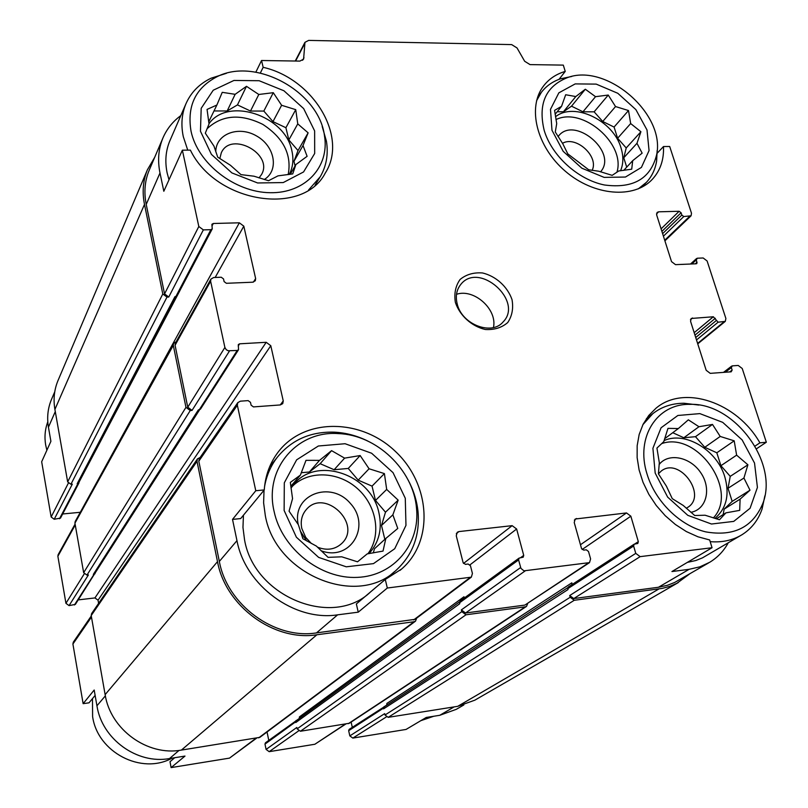 <?xml version="1.0" encoding="UTF-8"?>
<svg xmlns="http://www.w3.org/2000/svg" width="808" height="808" viewBox="0 0 808 808"><rect width="100%" height="100%" fill="white"/><g stroke="black" fill="none" stroke-linecap="round" stroke-linejoin="round"><path stroke-width="1.21" d="M551.975 130.25L563.176 151.328L581.861 168.205L604.152 177.386L625.442 177.043L641.421 167.407L649.056 150.581L647.016 129.977L635.866 109.595L617.797 93.284L596.213 84.113L575.205 83.901L558.853 92.839L550.49 109.343L551.975 130.25M562.822 143.794L555.288 132.017L556.712 123.624L554.591 110.353L561.54 106.343L565.671 94.748L575.791 96.556L585.325 89.233L595.526 96.677L608.252 95.051L615.534 106.555L628.513 110.544L630.664 123.553L640.906 131.734L636.977 143.299L642.148 153.156L632.704 160.661L631.715 169.185L618.797 170.963L612.161 175.356L598.859 171.246L588.689 169.781L567.782 153.863L562.822 143.794M200.465 131.249L211.413 154.389L231.896 172.922L257.621 182.972L283.244 182.568L303.566 171.953L314.676 153.49L314.635 130.926L303.667 108.615L283.921 90.759L259.126 80.719L233.946 80.457L213.231 90.223L201.192 108.312L200.465 131.249M213.958 146.097L205.303 133.179L209.019 123.967L207.06 109.413L216.877 105.03L222.24 92.334L235.138 94.314L246.48 86.315L258.802 94.475L273.286 92.688L281.618 105.282L295.748 109.656L297.758 123.887L308.121 132.835L303.02 145.511L307.111 156.318L295.88 164.549L292.728 173.912L278.002 175.861L268.529 180.719L254.015 176.205L240.966 174.629L230.472 165.297L217.716 157.156L213.958 146.097M284.133 510.474L296.385 537.209L318.655 557.399L346.268 566.812L373.468 563.63L394.718 548.733L405.969 525.372L405.283 498.263L393.021 472.63L371.619 453.238L345.077 443.723L318.372 445.996L296.637 459.833L284.305 482.81L284.133 510.474M298.374 524.735L289.072 511.171L292.557 498.637L290.325 482.416L300.404 475.084L306 460.338L319.514 460.368L331.573 450.642L344.602 458.136L360.156 455.55L369.074 468.771L384.406 473.599L386.679 489.426L398.162 500.142L392.86 514.827L397.768 528.442L385.84 538.431L383.022 551.086L367.196 553.894L357.53 561.812L341.744 556.813L328.088 557.358L316.443 546.127L302.899 538.744L298.374 524.735M655.187 473.084L667.65 497.102L687.82 515.352L711.484 524.018L733.735 521.402L750.087 508.262L757.419 487.406L754.531 463.065L742.148 439.936L722.695 422.352L699.839 413.615L677.872 415.474L661.085 427.765L652.904 448.288L655.187 473.084M666.408 486.153L658.409 473.831L659.318 462.721L656.934 448.066L663.772 441.653L667.984 428.361L678.336 428.553L688.335 419.827L698.96 426.725L712.494 424.432L720.211 436.451L734.199 440.825L736.613 455.156L747.905 464.792L743.926 478.023L749.996 490.193L740.108 499.142L739.684 510.363L725.948 512.848L719.474 519.746L705.101 515.231L694.708 515.504L683.225 505.454L672.256 498.637L666.408 486.153M463.832 704.95L456.288 709.333L439.784 715.292L426.24 717.454L406.05 729.442L352.833 738.088L349.824 735.886L348.662 730.695L349.147 729.371L384.638 706.566M559.035 79.335L565.236 71.407L563.297 65.115L530.038 64.61L524.665 61.267L517.019 47.935L511.656 44.602L308.646 40.4L304.959 42.329L295.243 61.024M657.227 153.187L663.489 146.541L669.691 146.49L691.507 213.251L691.062 215.807L683.79 216.544L681.841 215.059L681.094 212.767L661.893 231.401M755.005 446.117L759.894 442.845L766.327 442.239L756.49 448.783M759.894 442.845C737.179 402.515 684.134 384.244 655.995 408.222L648.743 415.484L643.077 424.311L639.168 434.482L637.169 445.703L637.138 457.651L639.108 469.983L643.037 482.326L648.824 494.304L656.298 505.545L665.236 515.716L675.367 524.473L686.376 531.573L697.93 536.785L709.656 539.966L712.05 547.723L671.933 571.549L689.123 569.317L658.48 587.254L573.771 598.566L569.701 595.536L570.175 597.253L385.002 714.999L384.679 713.636L349.824 735.886M55.277 411.605L48.44 427.2L50.904 441.33L41.673 461.752L51.146 516.999L54.217 519.261L60.499 518.1L78.921 482.982L77.184 483.719L78.75 482.709L176.316 296.597M48.44 427.2C46.824 417.534 47.803 408.373 51.369 399.707L51.621 399.122M179.023 750.43L169.529 758.55L184.992 756.076L171.114 767.6L170.013 761.702L174.72 757.722M169.529 758.55C137.148 764.56 101.929 739.047 96.94 705.788L94.193 690.022L83.133 703.667L72.912 644.026L73.306 642.168L91.284 615.989M180.8 115.615C172.7 121.564 166.711 129.098 162.832 138.219C158.418 148.945 157.479 160.54 159.994 173.003L163.822 191.264L182.366 150.187L190.385 150.126C216.1 203.232 303.02 216.534 325.271 173.064C348.551 137.128 313.544 78.73 263.156 67.317L261.539 60.509L255.843 72.165M260.338 73.043L263.156 67.317M232.522 519.403L240.673 518.574L264.256 489.931L255.772 490.729L232.522 519.403L236.966 540.643L219.342 561.429L198.808 461.176L199.263 458.742L237.794 402.626L240.41 401.172L248.147 400.616L250.49 402.354L251.106 405.172L253.449 406.909L280.285 404.939L282.739 403.636L283.255 400.93L270.791 345.713L98.041 600.192L98.606 603.384M356.348 603.95L385.275 579.467L387.315 588.022L358.247 612.171L356.348 603.95M95.132 695.395L89.011 702.829L83.133 703.667M256.55 738.189L229.502 758.116L171.114 767.6M352.298 727.321L351.116 722.079M345.713 724.069L314.857 744.259L269.165 751.672L266.084 749.42L264.984 744.107L265.448 742.794L296.879 720.211M268.781 740.37L267.044 731.977M270.791 345.713L266.206 342.299L94.93 597.93L98.041 600.192M94.93 597.93L78.265 599.889M95.213 572.872L75.376 604.394L69.064 605.616L65.933 603.324L57.873 556.268L58.125 554.712L75.093 524.089M266.206 342.299L239.633 343.814L238.309 344.561L238.532 349.712L237.209 350.46L228.22 350.773L226.22 349.702L224.887 347.45L210.615 281.245L210.888 279.124L213.645 277.528L221.241 277.225L223.523 278.922L224.109 281.598L226.392 283.295L252.692 282.204L255.318 280.75L255.631 278.518L243.814 226.159L239.34 222.806L80.265 512.333M79.74 512.343L62.66 513.979M239.34 222.806L213.292 223.493L211.908 224.291L212.252 228.886L210.868 229.684L203.343 229.886L168.751 297.021L166.983 297.102L162.792 293.971L144.491 204.424C142.046 192.052 143.016 180.507 147.399 169.801L154.661 157.378M168.751 297.021L164.549 293.9L146.218 204.394C143.824 192.243 144.784 180.921 149.106 170.427L149.409 169.72M708.515 562.984L674.65 582.467L667.58 585.255L658.48 587.254M689.598 573.953L676.791 583.376L669.711 586.406L662.126 588.416L574.246 600.283L570.175 597.253M572.266 584.406L571.832 582.831L571.872 584.659M712.05 547.723L640.148 556.641L635.765 553.369L633.624 546.016L634.149 544.198L637.795 543.471L638.32 541.663L630.846 516.191L626.503 512.939L575.205 519.019L574.225 522.544L581.508 548.46L583.73 550.117L586.275 549.814L588.497 551.47L590.597 558.924L589.507 562.62L524.867 605.091L465.549 613.009L461.348 609.899L461.792 611.676L297.132 728.856L296.829 727.452L266.084 749.42M527.715 603.546L526.503 606.394L525.331 606.838L465.994 614.787L461.792 611.676M464.297 598.011L463.974 596.748L464.065 598.183M589.507 562.62L523.948 570.842L520.938 568.367L518.595 559.924L519.12 558.096L523.19 557.207L523.725 555.389L516.635 529.008L512.141 525.655L458.894 531.583L457.227 532.29L456.267 535.795L463.125 562.641L465.428 564.358L468.145 564.024L470.448 565.741L472.428 573.458L471.337 577.154L415.07 619.342L316.484 632.906C274.579 639.633 227.169 604.899 219.342 561.429M416.665 618.15L415.504 621.15L414.06 621.746L316.898 634.765C274.023 641.673 225.483 606.121 217.504 561.641L197.001 461.328L197.445 458.904L200.121 457.479M229.533 350.904L192.052 410.393L190.264 410.525L185.961 407.343L173.296 345.349L173.569 343.349L176.144 341.804M192.052 410.393L187.759 407.212L175.073 345.248L175.346 343.238L210.888 279.124M633.624 546.016L567.812 588.668L568.044 589.527L383.568 708.858L383.901 706.788M383.568 708.858L384.305 706.778L567.832 587.608M518.595 559.924L459.55 602.798L459.772 603.687L295.779 722.544L296.112 720.473M295.779 722.544L296.496 720.484L459.56 601.849M199.576 409.808L94.829 573.478L93.334 574.397L94.041 574.316L74.427 604.98M95.031 573.71L94.041 574.316M681.094 212.767L679.144 211.272L658.631 211.817L656.5 213.928M766.327 442.239L742.229 368.499L738.209 365.448L732.29 365.873L731.341 367.62L732.129 370.074L731.179 371.821L710.232 373.357L706.172 370.276L690.577 321.352L691.163 318.483L713.333 316.766L718.11 322.2L725.301 321.362L725.887 318.483L707.101 260.974L703.172 257.984L697.324 258.217L696.365 259.833L696.87 263.519L696.163 263.792L675.508 264.65L671.529 261.63L656.662 214.968L657.086 212.433L658.631 211.817M238.532 349.712L200.455 409.161L198.324 409.939L93.334 574.397M69.064 605.616L88.385 574.953L86.971 575.104L83.658 572.68L74.932 523.15L75.184 521.534L173.569 343.349M179.831 290.769L80.83 478.74M79.022 482.174L78.921 482.982M212.252 228.886L177.073 295.94L174.892 296.748L77.184 483.719M54.217 519.261L72.316 484.154L70.922 484.275L67.66 481.881L54.904 409.434C53.197 399.374 54.197 389.84 57.883 380.841L58.146 380.235M678.265 582.588L474.841 700.172L457.722 706.323L388.173 717.342L385.002 714.999M571.832 582.831L386.901 703.394L386.729 705.202M526.503 606.394L349.329 723.271L300.394 731.25L297.132 728.856M463.974 596.748L299.384 716.928L299.314 718.443M415.504 621.15L259.853 737.351L181.386 750.097C147.46 756.349 110.433 729.503 105.131 694.628L91.203 615.555L91.607 613.605L197.445 458.904M567.812 588.668L568.337 586.962L634.149 544.198M459.55 602.798L460.075 601.081L519.12 558.096M203.343 229.886L198.819 226.503L182.366 150.187M261.539 60.509L299.879 61.095L303.596 59.146L304.959 42.329M728.24 542.835C723.746 551.036 717.565 557.52 709.697 562.287L699.92 566.822L689.123 569.317M471.337 577.154L387.315 588.022M236.966 540.643C245.248 585.527 294.415 621.615 337.623 614.837L358.247 612.171M255.772 490.729L237.34 405.222L237.794 402.626M455.369 302.404C459.803 315.635 471.66 326.371 485.295 329.482C494.274 330.028 501.748 327.715 507.727 322.544C512.131 315.999 513.555 308.353 512.019 299.616C507.505 286.628 495.93 276.164 482.548 272.963C473.68 272.286 466.196 274.457 460.095 279.457C455.53 285.901 453.955 293.546 455.369 302.404M565.236 71.407C556.207 74.063 548.986 78.901 543.582 85.931C526.957 107.282 536.573 146.803 565.337 171.235C593.88 195.91 634.118 199.152 652.399 179.245C660.338 170.569 664.035 159.661 663.489 146.541M385.275 579.467L401.657 568.994C434.351 540.794 430.341 483.962 395.476 451.49C361.206 418.392 304.586 417.595 278.366 451.793C270.034 462.671 265.327 475.377 264.256 489.931M170.114 140.228L169.821 140.895C165.691 150.743 164.792 161.418 167.135 172.912L168.993 179.8M740.714 535.482L702.425 557.884L695.85 560.51L687.366 562.388M394.688 571.478L370.731 591.759C333.068 628.594 254.207 597.051 244.551 539.835L242.966 527.422L243.44 515.211M92.476 698.627L92.607 716.565C97.556 752.369 141.521 775.125 172.064 758.146M47.793 421.847C45.026 429.22 44.319 436.956 45.672 445.046L46.874 450.238M264.034 490.193L263.61 502.818L265.327 515.676C275.649 574.973 357.611 608.05 396.314 570.105C412.827 554.753 420.059 535.219 418.009 511.514C416.837 500.627 413.555 490.173 408.181 480.134M368.105 441.208C357.257 435.795 346.036 432.785 334.441 432.169C310.787 431.432 291.779 439.744 277.437 457.086C270.781 465.681 266.478 475.599 264.519 486.84M274.114 511.484C281.931 548.743 320.614 579.285 357.378 577.377C394.223 575.922 420.503 543.622 416.463 507.737C413.171 469.61 376.427 434.775 338.38 433.603C297.223 430.401 263.863 468.771 274.114 511.484M226.402 73.316L211.08 78.204C199.344 83.86 190.951 92.395 185.931 103.818C181.709 113.898 180.83 124.856 183.305 136.693L187.739 150.147M308.535 190.042L320.241 176.74C326.402 166.135 328.472 154.318 326.442 141.279L322.2 126.472M191.052 131.27C197.778 163.529 234.926 192.344 270.084 192.708C305.323 193.496 329.795 166.731 324.473 135.734C319.079 91.769 255.742 56.631 216.807 76.821C195.445 88.052 186.86 106.202 191.052 131.27M317.443 547.157C326.917 550.803 335.027 549.571 341.774 543.451C362.711 523.998 324.432 487.618 306.232 509.646C301.808 514.858 300.334 521.12 301.788 528.422L305.697 537.391L311.363 543.491M300.263 530.947L306.646 540.905M320.988 550.692C350.016 561.974 371.508 526.412 350.5 503.576C330.684 479.79 291.547 494.87 298.243 524.554M367.882 553.793C381.78 535.27 376.72 505.485 357.338 488.486C338.138 471.266 308.363 470.145 292.102 486.578M291.021 488.113L293.526 484.78C316.009 455.49 371.306 474.205 378.932 512.878C382.386 528.775 379.083 542.35 369.024 553.601M259.035 177.912L261.539 174.518C273.73 153.974 230.906 130.704 221.301 152.793L219.816 158.6M264.267 179.528C279.315 170.357 274.892 146.177 256.631 136.007C238.643 125.311 215.716 133.906 215.776 151.813M288.183 174.619C291.94 154.641 283.457 137.885 262.751 124.351C240.511 113.433 221.958 114.898 207.08 128.745M208.979 123.705C228.189 96.576 285.163 115.574 291.829 150.591C293.839 159.267 292.981 167.226 289.254 174.457M420.796 720.685L433.805 716.241M710.182 541.663C722.079 542.623 732.624 540.35 741.815 534.835C751.44 528.846 758.197 520.231 762.075 509L764.883 495.819M698.839 405.05L683.952 403.243C671.973 403.313 661.59 406.788 652.813 413.676L642.926 424.614M646.996 473.902C655.096 501.233 679.78 525.624 705.697 531.866C733.937 536.805 753.026 527.21 762.984 503.061C778.649 462.156 734.068 402.525 690.042 404.364C657.187 403.434 635.26 437.027 646.996 473.902M638.31 188.86L646.45 182.305C651.864 176.467 655.258 169.377 656.621 161.044L657.156 150.52M571.751 76.477L560.691 78.75C552.722 81.436 546.309 85.941 541.431 92.253L536.583 100.697M544.158 130.27C551.672 155.782 577.932 179.629 604.414 184.982C633.351 188.83 650.783 178.659 656.702 154.49C665.317 113.474 606.121 62.65 567.206 77.719C545.632 86.456 537.946 103.98 544.158 130.27M686.245 508.262L687.82 507.343C707.626 495.193 679.265 456.591 661.267 471.024L658.409 473.811M690.87 512.322C706.586 509.545 711.666 488.618 700.849 472.872C690.406 456.904 668.469 452.409 659.106 464.549M713.353 517.948C739.249 490.678 697.203 430.896 661.631 443.632M664.075 440.592C685.184 430.886 717.05 450.066 724.837 476.932C729.775 494.658 726.473 508.484 714.908 518.423M592.092 170.397C599.334 156.621 575.983 135.279 562.479 143.319M600.536 171.841C618.534 152.015 573.438 114.615 558.075 136.663M616.908 172.256C625.958 143.925 582.558 106.414 555.955 119.594M555.49 116.766C574.135 101.596 613.413 120.533 621.039 147.995C623.604 156.358 623.443 163.953 620.544 170.771M493.446 327.523C497.597 309.464 474.064 288.284 456.52 294.294M457.217 304C461.812 324.392 491.577 335.936 503.061 321.988C524.079 301.071 478.841 260.974 460.742 284.487C456.5 289.82 455.328 296.324 457.217 304M664.62 438.734L678.336 428.553M672.741 432.704L683.831 437.754L698.96 426.725M683.831 437.754L695.486 436.684L712.494 424.432M695.486 436.684L704.778 447.299L720.211 436.451M704.778 447.299L716.827 452.783L734.199 440.825M716.827 452.783L720.908 465.711L736.613 455.156M720.908 465.711L730.24 476.366L747.905 464.792M730.24 476.366L728.028 488.274L743.926 478.023M728.028 488.274L732.169 501.394L749.996 490.193M732.169 501.394L724.15 509.131L740.108 499.142M724.15 509.131L723.14 514.595M716.302 518.837L725.948 512.848M290.789 486.275L300.404 475.084M301.273 472.731L309.403 471.993L319.514 460.368M309.403 471.993L320.15 463.691L331.573 450.642M320.15 463.691L334.118 469.731L344.602 458.136M334.118 469.731L348.248 468.438L360.156 455.55M348.248 468.438L358.196 480.144L369.074 468.771M358.196 480.144L372.044 486.123L384.406 473.599M372.044 486.123L375.488 500.445L386.679 489.426M375.488 500.445L385.487 512.201L398.162 500.142M385.487 512.201L381.497 525.473L392.86 514.827M381.497 525.473L384.83 539.35M373.266 552.894L374.508 548.743L385.84 538.431M208.696 121.907L216.877 105.03M214.12 110.948L227.169 110.979L235.138 94.314M227.169 110.979L237.461 104.899L246.48 86.315M237.461 104.899L250.49 111.039L258.802 94.475M250.49 111.039L263.832 111.07L273.286 92.688M263.832 111.07L272.973 121.624L281.618 105.282M272.973 121.624L285.901 127.715L295.748 109.656M285.901 127.715L288.84 139.946L297.758 123.887M288.84 139.946L298.021 150.551L308.121 132.835M298.021 150.551L293.971 161.297L303.02 145.511M293.971 161.297L295.082 165.933M290.254 174.306L295.88 164.549M555.126 114.312L561.54 106.343M557.197 111.746L563.449 111.757L575.791 96.556M563.449 111.757L571.519 106.181L585.325 89.233M571.519 106.181L582.962 111.797L595.526 96.677M582.962 111.797L594.133 111.827L608.252 95.051M594.133 111.827L602.717 121.493L615.534 106.555M602.717 121.493L614.07 127.058L628.513 110.544M614.07 127.058L617.605 138.259L630.664 123.553M617.605 138.259L626.22 147.955L640.906 131.734M626.22 147.955L623.766 157.782L636.977 143.299M623.766 157.782L626.715 167.145M623.715 170.387L632.704 160.661M68.316 483.224L51.146 516.999M454.126 706.889L439.784 715.292M386.345 716.928L352.833 738.088M255.924 738.29L229.502 758.116M105.363 695.85L96.94 705.788M91.476 617.07L72.912 644.026M689.608 216.382L664.711 240.228M683.79 216.544L663.418 236.178M679.144 211.272L661.085 228.866M723.998 321.857L697.607 343.41M718.11 322.2L696.506 339.946M713.333 316.766L694.183 332.684M692.537 317.958L690.456 319.716M635.765 553.369L569.701 595.536M383.416 708.172L348.662 730.695M386.81 705.02L384.366 706.616M638.32 541.663L634.735 543.986M630.846 516.191L582.124 549.501M626.503 512.939L580.467 544.733M576.579 518.494L574.347 520.1M345.208 724.15L314.857 744.259M298.596 730.897L269.165 751.672M520.625 567.539L461.348 609.899M295.627 721.847L264.984 744.107M523.725 555.389L520.493 557.732M516.635 529.008L469.993 564.842M512.141 525.655L463.509 563.439M458.894 531.583L456.288 533.735M283.255 400.93L280.255 404.939M239.633 343.814L238.198 346.076M237.209 350.46L199.212 409.868M190.264 410.525L86.971 575.104M84.204 573.922L65.933 603.324M75.255 524.968L57.873 556.268M255.631 278.518L253.459 282.093M243.814 226.159L215.17 277.467M213.292 223.493L211.959 226.038M77.881 483.659L59.509 518.746M210.868 229.684L175.77 296.708M166.983 297.102L70.922 484.275M162.792 293.971L67.66 481.881M144.491 204.424L54.904 409.434M658.975 588.931L457.722 706.323M574.246 600.283L388.173 717.342M525.331 606.838L348.359 723.645M465.994 614.787L300.394 731.25M414.06 621.746L258.691 737.856M316.898 634.765L181.386 750.097M217.504 561.641L105.131 694.628M197.001 461.328L91.203 615.555M185.961 407.343L83.658 572.68M173.296 345.349L74.932 523.15M198.819 226.503L164.549 293.9M159.994 173.003L146.218 204.394M303.97 57.701L302.606 60.297M304.596 43.733L295.597 61.024M681.841 215.059L662.611 233.653M697.122 262.176L695.284 263.832M696.365 259.833L691.789 263.974M716.11 320.685L695.718 337.502M715.332 318.281L694.971 335.138M732.129 370.074L729.695 371.922M731.341 367.62L725.271 372.256M640.148 556.641L573.771 598.566M588.254 563.085L524.867 605.091M525.17 570.913L465.549 613.009M469.801 577.781L413.625 619.938M337.623 614.837L316.484 632.906M237.34 405.222L198.808 461.176M224.887 347.45L187.759 407.212M210.615 281.245L175.073 345.248M54.762 391.769L51.369 399.707M147.399 169.801L57.883 380.841M162.832 138.219L149.106 170.427M691.062 215.807L664.903 240.845M696.617 258.489L690.507 264.024M725.301 321.362L697.748 343.854M731.674 366.105L723.473 372.387M399.96 570.418L401.657 568.994M324.776 173.871L325.271 173.064M269.62 466.832L277.437 457.086M338.38 433.603L334.441 432.169M416.463 507.737L418.009 511.514M315.1 185.153L319.766 177.518M169.821 140.895L185.931 103.818M216.807 76.821L211.08 78.204M324.473 135.734L326.442 141.279M305.697 537.391L303.555 536.946M651.844 179.82L652.399 179.245M646.38 418.696L652.813 413.676M690.042 404.364L683.952 403.243M762.984 503.061L762.075 509M641.633 187.315L645.915 182.861M537.623 97.172L541.431 92.253M567.206 77.719L560.691 78.75M656.702 154.49L656.621 161.044"/></g></svg>
